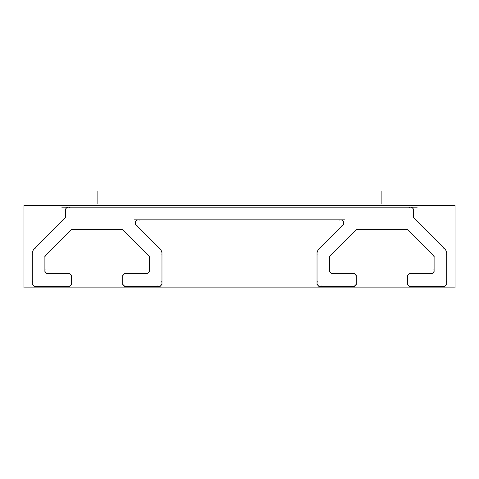 <?xml version="1.0" encoding="UTF-8"?>
<svg xmlns="http://www.w3.org/2000/svg" width="479" height="479" viewBox="0 0 479 479"><rect width="100%" height="100%" fill="white"/><g stroke="black" fill="none" stroke-linecap="round" stroke-linejoin="round"><path stroke-width="0.72" d="M71.479 284.556L71.479 275.377L71.479 284.556M71.161 278.179A3.161 3.161 0 0 0 66.934 273.952A3.161 3.161 0 0 1 71.161 278.179A3.161 3.161 0 0 0 66.934 273.952A3.161 3.161 0 0 1 71.161 278.179M69.736 273.635L46.637 273.635M455.05 287.879L455.05 205.605L23.95 205.605L23.95 287.879L455.05 287.879M66.934 285.981A3.161 3.161 0 0 0 71.161 281.754A3.161 3.161 0 0 1 66.934 285.981A3.161 3.161 0 0 0 71.161 281.754A3.161 3.161 0 0 1 66.934 285.981M33.979 286.292L69.736 286.292M44.816 256.313L71.874 229.255M70.832 230.297A3.161 3.161 0 0 1 73.155 229.339A3.161 3.161 0 0 0 70.832 230.297A3.161 3.161 0 0 1 73.155 229.339A3.161 3.161 0 0 0 70.832 230.297M71.682 229.339L122.534 229.339L71.682 229.339M122.343 229.255L149.4 256.313M121.061 229.339A3.161 3.161 0 0 1 123.384 230.297A3.161 3.161 0 0 0 121.061 229.339A3.161 3.161 0 0 1 123.384 230.297A3.161 3.161 0 0 0 121.061 229.339M417.203 207.185L61.797 207.185M49.439 273.323A3.161 3.161 0 0 1 45.212 269.096M44.9 271.898L44.9 256.121M44.9 257.594A3.161 3.161 0 0 1 45.858 255.271M148.358 255.271A3.161 3.161 0 0 1 149.316 257.594M149.316 256.121L149.316 271.898M149.005 269.096A3.161 3.161 0 0 1 144.778 273.323M147.58 273.635L124.48 273.635M127.282 273.952A3.161 3.161 0 0 0 123.055 278.179A3.161 3.161 0 0 1 127.282 273.952A3.161 3.161 0 0 0 123.055 278.179A3.161 3.161 0 0 1 127.282 273.952M122.738 275.377L122.738 284.556L122.738 275.377M123.055 281.754A3.161 3.161 0 0 0 127.282 285.981A3.161 3.161 0 0 1 123.055 281.754A3.161 3.161 0 0 0 127.282 285.981A3.161 3.161 0 0 1 123.055 281.754M124.48 286.292L160.237 286.292M157.435 285.981A3.161 3.161 0 0 0 161.662 281.754M161.974 284.556L161.974 252.188M161.818 255.026A6.329 6.329 0 0 0 159.01 248.254M161.13 250.146L135.222 224.238M139.844 220.16A3.161 3.161 0 0 0 135.545 221.801A3.161 3.161 0 0 0 137.425 225.998M134.425 219.843L344.575 219.843M339.156 220.16A3.161 3.161 0 0 1 343.455 221.801A3.161 3.161 0 0 1 341.575 225.998M317.87 250.146L343.778 224.238M317.182 255.026A6.329 6.329 0 0 1 319.99 248.254M317.026 284.556L317.026 252.188M321.565 285.981A3.161 3.161 0 0 1 317.337 281.754M354.52 286.292L318.763 286.292M356.657 229.255L329.6 256.313M357.939 229.339A3.161 3.161 0 0 0 355.616 230.297A3.161 3.161 0 0 1 357.939 229.339A3.161 3.161 0 0 0 355.616 230.297A3.161 3.161 0 0 1 357.939 229.339M407.318 229.339L356.466 229.339L407.318 229.339M407.521 284.556L407.521 275.377L407.521 284.556M412.066 285.981A3.161 3.161 0 0 1 407.839 281.754A3.161 3.161 0 0 0 412.066 285.981A3.161 3.161 0 0 1 407.839 281.754A3.161 3.161 0 0 0 412.066 285.981M445.021 286.292L409.264 286.292M446.446 281.754A3.161 3.161 0 0 1 442.219 285.981M446.757 252.188L446.757 284.556M443.794 248.254A6.329 6.329 0 0 1 446.602 255.026M413.455 217.688L445.913 250.146M413.533 216.406A3.161 3.161 0 0 0 414.497 218.729M413.533 217.879L413.533 208.928M413.221 211.73A3.161 3.161 0 0 0 408.994 207.503M407.839 278.179A3.161 3.161 0 0 1 412.066 273.952A3.161 3.161 0 0 0 407.839 278.179A3.161 3.161 0 0 1 412.066 273.952A3.161 3.161 0 0 0 407.839 278.179M409.264 273.635L432.363 273.635M434.184 256.313L407.126 229.255M408.168 230.297A3.161 3.161 0 0 0 405.845 229.339A3.161 3.161 0 0 1 408.168 230.297A3.161 3.161 0 0 0 405.845 229.339A3.161 3.161 0 0 1 408.168 230.297M434.1 257.594A3.161 3.161 0 0 0 433.142 255.271M434.1 271.898L434.1 256.121M429.561 273.323A3.161 3.161 0 0 0 433.788 269.096M331.42 273.635L354.52 273.635M351.718 273.952A3.161 3.161 0 0 1 355.945 278.179A3.161 3.161 0 0 0 351.718 273.952A3.161 3.161 0 0 1 355.945 278.179A3.161 3.161 0 0 0 351.718 273.952M356.262 275.377L356.262 284.556L356.262 275.377M355.945 281.754A3.161 3.161 0 0 1 351.718 285.981A3.161 3.161 0 0 0 355.945 281.754A3.161 3.161 0 0 1 351.718 285.981A3.161 3.161 0 0 0 355.945 281.754M329.995 269.096A3.161 3.161 0 0 0 334.222 273.323M329.684 256.121L329.684 271.898M330.642 255.271A3.161 3.161 0 0 0 329.684 257.594M70.006 207.503A3.161 3.161 0 0 0 65.779 211.73M65.467 208.928L65.467 217.879M65.467 216.406A3.161 3.161 0 0 1 64.503 218.729M65.545 217.688L33.087 250.146M35.206 248.254A6.329 6.329 0 0 0 32.398 255.026M32.243 252.188L32.243 284.556M32.554 281.754A3.161 3.161 0 0 0 36.781 285.981M97.105 193.899L97.105 200.228L97.105 193.899M97.105 197.773L97.105 204.102L97.105 197.773M381.895 193.899L381.895 200.228L381.895 193.899M381.895 197.773L381.895 204.102L381.895 197.773M381.895 191.121L381.895 197.45L381.895 191.121M97.105 191.121L97.105 197.45L97.105 191.121"/></g></svg>
